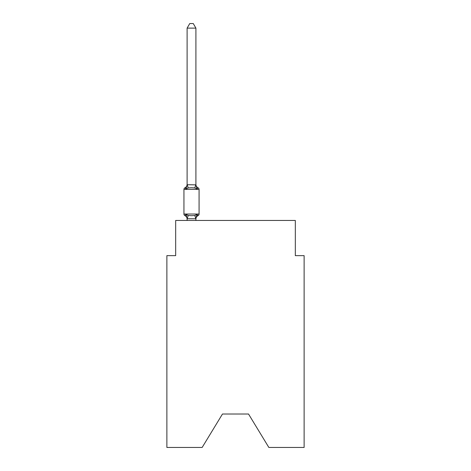 <?xml version="1.0" encoding="UTF-8"?>
<svg xmlns="http://www.w3.org/2000/svg" width="471" height="471" viewBox="0 0 471 471"><rect width="100%" height="100%" fill="white"/><g stroke="black" fill="none" stroke-linecap="round" stroke-linejoin="round"><path stroke-width="0.71" d="M248.523 414.015L268.847 447.45L304.125 447.45L304.125 255.647L295.329 255.647L295.329 220.457L175.671 220.457L175.671 255.647L166.875 255.647L166.875 447.45L202.153 447.45L222.477 414.015L248.523 414.015L222.477 414.015M197.008 214.376L198.085 215.612A1.76 1.76 0 0 0 199.074 214.034L199.074 189.395L199.074 214.034A1.76 1.76 0 0 1 198.085 215.612L197.008 214.376L198.085 215.612L197.008 214.376L198.085 215.612L197.008 214.376L198.085 215.612L197.008 214.376L198.085 215.612L197.008 214.376L198.085 215.612L197.008 214.376L198.085 215.612L197.008 214.376L198.085 215.612L197.008 214.376L198.085 215.612L197.008 214.376L198.085 215.612L197.008 214.376L198.085 215.612L197.008 214.376L198.085 215.612L197.008 214.376L198.085 215.612L197.008 214.376L198.085 215.612L197.008 214.376L198.085 215.612L197.008 214.376L195.836 218.756L187.181 218.756L186.01 214.376L184.932 215.612A1.76 1.76 0 0 1 183.943 214.034A1.76 1.76 0 0 0 184.932 215.612A1.76 1.76 0 0 1 183.943 214.034A1.76 1.76 0 0 0 184.932 215.612L186.01 214.376L184.932 215.612A1.76 1.76 0 0 1 183.943 214.034A1.76 1.76 0 0 0 184.932 215.612A1.76 1.76 0 0 1 183.943 214.034A1.76 1.76 0 0 0 184.932 215.612A1.76 1.76 0 0 1 183.943 214.034A1.76 1.76 0 0 0 184.932 215.612A1.76 1.76 0 0 1 183.943 214.034A1.76 1.76 0 0 0 184.932 215.612A1.76 1.76 0 0 1 183.943 214.034A1.76 1.76 0 0 0 184.932 215.612A1.76 1.76 0 0 1 183.943 214.034A1.76 1.76 0 0 0 184.932 215.612A1.76 1.76 0 0 1 183.943 214.034A1.76 1.76 0 0 0 184.932 215.612A1.76 1.76 0 0 1 183.943 214.034A1.76 1.76 0 0 0 184.932 215.612A1.76 1.76 0 0 1 183.943 214.034A1.76 1.76 0 0 0 184.932 215.612A1.76 1.76 0 0 1 183.943 214.034A1.76 1.76 0 0 0 184.932 215.612A1.76 1.76 0 0 1 183.943 214.034A1.76 1.76 0 0 0 184.932 215.612A1.76 1.76 0 0 1 183.943 214.034A1.76 1.76 0 0 0 184.932 215.612A1.76 1.76 0 0 1 183.943 214.034A1.76 1.76 0 0 0 184.932 215.612A1.76 1.76 0 0 1 183.943 214.034A1.76 1.76 0 0 0 184.932 215.612A1.76 1.76 0 0 1 183.943 214.034A1.76 1.76 0 0 0 184.932 215.612A1.76 1.76 0 0 1 183.943 214.034A1.76 1.76 0 0 0 184.932 215.612A1.76 1.76 0 0 1 183.943 214.034A1.76 1.76 0 0 0 184.932 215.612A1.76 1.76 0 0 1 183.943 214.034A1.76 1.76 0 0 0 184.932 215.612A1.76 1.76 0 0 1 183.943 214.034A1.76 1.76 0 0 0 184.932 215.612L186.01 214.376L184.932 215.612A1.76 1.76 0 0 1 183.943 214.034A1.76 1.76 0 0 0 184.932 215.612A1.76 1.76 0 0 1 183.943 214.034A1.76 1.76 0 0 0 184.932 215.612A1.76 1.76 0 0 1 183.943 214.034A1.76 1.76 0 0 0 184.932 215.612L186.01 214.376L184.932 215.612A1.76 1.76 0 0 1 183.943 214.034A1.76 1.76 0 0 0 184.932 215.612A1.76 1.76 0 0 1 183.943 214.034A1.76 1.76 0 0 0 184.932 215.612A1.76 1.76 0 0 1 183.943 214.034A1.76 1.76 0 0 0 184.932 215.612A1.76 1.76 0 0 1 183.943 214.034A1.76 1.76 0 0 0 184.932 215.612A1.76 1.76 0 0 1 183.943 214.034A1.76 1.76 0 0 0 184.932 215.612A1.76 1.76 0 0 1 183.943 214.034A1.76 1.76 0 0 0 184.932 215.612L186.01 214.376L184.932 215.612L186.01 214.376L184.932 215.612L186.01 214.376L184.932 215.612L186.01 214.376L184.932 215.612L186.01 214.376L184.932 215.612L186.01 214.376L184.932 215.612L186.01 214.376L184.932 215.612L186.01 214.376L184.932 215.612L186.01 214.376L184.932 215.612L186.01 214.376L184.932 215.612L186.01 214.376L184.932 215.612L186.01 214.376L184.932 215.612L186.01 214.376L184.932 215.612L186.01 214.376L188.206 215.506L191.509 215.683L194.811 215.506L197.008 214.376L198.085 215.612A1.76 1.76 0 0 0 199.074 214.034A1.76 1.76 0 0 1 198.085 215.612L197.585 215.371L198.085 215.612A1.76 1.76 0 0 0 199.074 214.034A1.76 1.76 0 0 1 198.085 215.612A1.76 1.76 0 0 0 199.074 214.034A1.76 1.76 0 0 1 198.085 215.612L197.585 215.371L198.085 215.612A1.76 1.76 0 0 0 199.074 214.034A1.76 1.76 0 0 1 198.085 215.612A1.76 1.76 0 0 0 199.074 214.034A1.76 1.76 0 0 1 198.085 215.612L197.585 215.371L198.085 215.612A1.76 1.76 0 0 0 199.074 214.034A1.76 1.76 0 0 1 198.085 215.612A1.76 1.76 0 0 0 199.074 214.034A1.76 1.76 0 0 1 198.085 215.612L197.585 215.371L198.085 215.612A1.76 1.76 0 0 0 199.074 214.034A1.76 1.76 0 0 1 198.085 215.612A1.76 1.76 0 0 0 199.074 214.034A1.76 1.76 0 0 1 198.085 215.612L197.585 215.371L198.085 215.612A1.76 1.76 0 0 0 199.074 214.034A1.76 1.76 0 0 1 198.085 215.612A1.76 1.76 0 0 0 199.074 214.034A1.76 1.76 0 0 1 198.085 215.612L197.585 215.371L198.085 215.612A1.76 1.76 0 0 0 199.074 214.034A1.76 1.76 0 0 1 198.085 215.612A1.76 1.76 0 0 0 199.074 214.034A1.76 1.76 0 0 1 198.085 215.612L197.585 215.371L198.085 215.612A1.76 1.76 0 0 0 199.074 214.034A1.76 1.76 0 0 1 198.085 215.612A1.76 1.76 0 0 0 199.074 214.034A1.76 1.76 0 0 1 198.085 215.612L197.585 215.371L198.085 215.612A1.76 1.76 0 0 0 199.074 214.034A1.76 1.76 0 0 1 198.085 215.612A1.76 1.76 0 0 0 199.074 214.034A1.76 1.76 0 0 1 198.085 215.612L197.585 215.371L198.085 215.612A1.76 1.76 0 0 0 199.074 214.034A1.76 1.76 0 0 1 198.085 215.612A1.76 1.76 0 0 0 199.074 214.034A1.76 1.76 0 0 1 198.085 215.612L197.585 215.371L198.085 215.612A1.76 1.76 0 0 0 199.074 214.034A1.76 1.76 0 0 1 198.085 215.612A1.76 1.76 0 0 0 199.074 214.034A1.76 1.76 0 0 1 198.085 215.612L197.585 215.371L198.085 215.612A1.76 1.76 0 0 0 199.074 214.034A1.76 1.76 0 0 1 198.085 215.612A1.76 1.76 0 0 0 199.074 214.034A1.76 1.76 0 0 1 198.085 215.612L197.585 215.371L198.085 215.612A1.76 1.76 0 0 0 199.074 214.034A1.76 1.76 0 0 1 198.085 215.612A1.76 1.76 0 0 0 199.074 214.034A1.76 1.76 0 0 1 198.085 215.612L197.585 215.371L198.085 215.612A1.76 1.76 0 0 0 199.074 214.034A1.76 1.76 0 0 1 198.085 215.612A1.76 1.76 0 0 0 199.074 214.034A1.76 1.76 0 0 1 198.085 215.612L197.585 215.371L198.085 215.612A1.76 1.76 0 0 0 199.074 214.034A1.76 1.76 0 0 1 198.085 215.612A1.76 1.76 0 0 0 199.074 214.034A1.76 1.76 0 0 1 198.085 215.612L197.585 215.371M199.074 214.034L183.943 214.034L183.943 189.395A1.76 1.76 0 0 1 184.932 187.817L186.01 189.054L184.932 187.817A1.76 1.76 0 0 0 183.943 189.395L199.074 189.395A1.76 1.76 0 0 0 198.085 187.817L197.008 189.054L198.085 187.817L197.008 189.054L198.085 187.817L197.008 189.054L198.085 187.817L197.008 189.054L198.085 187.817L197.008 189.054L198.085 187.817L197.008 189.054L198.085 187.817L197.008 189.054L198.085 187.817L197.008 189.054L198.085 187.817L197.008 189.054L198.085 187.817L197.008 189.054L198.085 187.817L197.008 189.054L198.085 187.817L197.008 189.054L198.085 187.817L197.008 189.054L198.085 187.817L197.008 189.054L198.085 187.817L197.008 189.054L198.085 187.817L197.008 189.054L198.085 187.817L197.008 189.054L198.085 187.817L197.008 189.054L198.085 187.817L197.008 189.054L198.085 187.817L197.008 189.054L198.085 187.817L197.008 189.054L198.085 187.817L197.008 189.054L198.085 187.817L197.008 189.054L198.085 187.817L197.008 189.054L198.085 187.817L197.008 189.054L198.085 187.817L197.008 189.054L198.085 187.817L197.008 189.054L198.085 187.817L197.008 189.054L198.085 187.817L197.008 189.054L198.085 187.817L197.008 189.054L194.811 187.923L191.509 187.746L188.206 187.923L186.01 189.054L184.932 187.817A1.76 1.76 0 0 0 183.943 189.395A1.76 1.76 0 0 1 184.932 187.817L185.433 188.059L184.932 187.817A1.76 1.76 0 0 0 183.943 189.395A1.76 1.76 0 0 1 184.932 187.817A1.76 1.76 0 0 0 183.943 189.395A1.76 1.76 0 0 1 184.932 187.817L185.433 188.059L184.932 187.817A1.76 1.76 0 0 0 183.943 189.395A1.76 1.76 0 0 1 184.932 187.817A1.76 1.76 0 0 0 183.943 189.395A1.76 1.76 0 0 1 184.932 187.817L185.433 188.059L184.932 187.817A1.76 1.76 0 0 0 183.943 189.395A1.76 1.76 0 0 1 184.932 187.817A1.76 1.76 0 0 0 183.943 189.395A1.76 1.76 0 0 1 184.932 187.817L185.433 188.059L184.932 187.817A1.76 1.76 0 0 0 183.943 189.395A1.76 1.76 0 0 1 184.932 187.817A1.76 1.76 0 0 0 183.943 189.395A1.76 1.76 0 0 1 184.932 187.817L185.433 188.059L184.932 187.817A1.76 1.76 0 0 0 183.943 189.395A1.76 1.76 0 0 1 184.932 187.817A1.76 1.76 0 0 0 183.943 189.395A1.76 1.76 0 0 1 184.932 187.817L185.433 188.059L184.932 187.817A1.76 1.76 0 0 0 183.943 189.395A1.76 1.76 0 0 1 184.932 187.817A1.76 1.76 0 0 0 183.943 189.395A1.76 1.76 0 0 1 184.932 187.817L185.433 188.059L184.932 187.817A1.76 1.76 0 0 0 183.943 189.395A1.76 1.76 0 0 1 184.932 187.817A1.76 1.76 0 0 0 183.943 189.395A1.76 1.76 0 0 1 184.932 187.817L185.433 188.059L184.932 187.817A1.76 1.76 0 0 0 183.943 189.395A1.76 1.76 0 0 1 184.932 187.817A1.76 1.76 0 0 0 183.943 189.395A1.76 1.76 0 0 1 184.932 187.817L185.433 188.059L184.932 187.817A1.76 1.76 0 0 0 183.943 189.395A1.76 1.76 0 0 1 184.932 187.817A1.76 1.76 0 0 0 183.943 189.395A1.76 1.76 0 0 1 184.932 187.817L185.433 188.059L184.932 187.817A1.76 1.76 0 0 0 183.943 189.395A1.76 1.76 0 0 1 184.932 187.817A1.76 1.76 0 0 0 183.943 189.395A1.76 1.76 0 0 1 184.932 187.817L185.433 188.059L184.932 187.817A1.76 1.76 0 0 0 183.943 189.395A1.76 1.76 0 0 1 184.932 187.817A1.76 1.76 0 0 0 183.943 189.395A1.76 1.76 0 0 1 184.932 187.817L185.433 188.059L184.932 187.817A1.76 1.76 0 0 0 183.943 189.395A1.76 1.76 0 0 1 184.932 187.817A1.76 1.76 0 0 0 183.943 189.395A1.76 1.76 0 0 1 184.932 187.817L185.433 188.059L184.932 187.817A1.76 1.76 0 0 0 183.943 189.395A1.76 1.76 0 0 1 184.932 187.817A1.76 1.76 0 0 0 183.943 189.395A1.76 1.76 0 0 1 184.932 187.817L185.433 188.059L184.932 187.817A1.76 1.76 0 0 0 183.943 189.395A1.76 1.76 0 0 1 184.932 187.817A1.76 1.76 0 0 0 183.943 189.395A1.76 1.76 0 0 1 184.932 187.817L185.433 188.059M195.907 28.125L187.111 28.125L189.748 23.55L193.269 23.55L195.907 28.125L195.907 184.856L197.008 189.054L198.085 187.817A3.874 3.874 0 0 1 195.907 184.332M195.907 218.573L196.319 216.507L195.907 218.573M187.111 28.125L187.111 184.697L195.907 184.856M187.111 219.097L187.111 218.573L187.111 219.097A3.874 3.874 0 0 0 184.932 215.612M186.01 189.054L187.111 184.697M195.907 220.457L195.907 218.732M187.111 220.457L187.111 218.732M198.085 215.612A3.874 3.874 0 0 0 195.907 219.097M184.932 187.817A3.874 3.874 0 0 0 187.111 184.332M188.206 215.506L187.181 218.756M194.811 215.506L195.836 218.756M187.181 184.673L188.206 187.923M195.836 184.673L194.811 187.923"/></g></svg>

